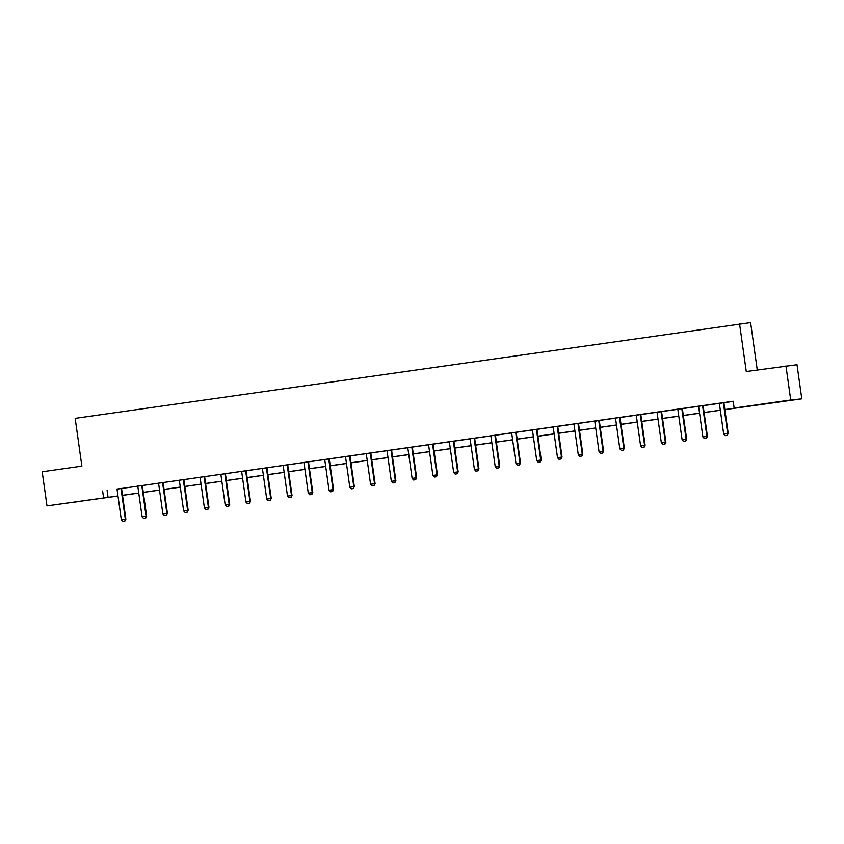 <?xml version="1.0" encoding="UTF-8"?>
<svg xmlns="http://www.w3.org/2000/svg" width="844" height="844" viewBox="0 0 844 844"><rect width="100%" height="100%" fill="white"/><g stroke="black" fill="none" stroke-linecap="round" stroke-linejoin="round"><path stroke-width="1.27" d="M71.255 502.57L81.9 501.136L71.255 502.57M773.716 402.556L784.361 401.132L773.716 402.556M757.268 369.967L750.611 322.619L75.169 418.36L81.879 466.12L42.2 471.764L46.99 505.883L117.981 495.945M739.555 323.779L746.265 371.539L797.01 364.735L801.8 398.843L724.869 409.625M114.615 496.504L46.99 505.883M724.859 409.551L738.637 407.589L734.153 408.053L733.193 401.238L116.894 489.14M121.684 488.454L137.667 486.186M142.457 485.5L158.429 483.232M163.23 482.546L179.202 480.268M184.003 479.592L199.975 477.314M204.765 476.628L220.748 474.36M225.538 473.674L241.521 471.395M246.311 470.72L262.284 468.441M267.084 467.755L283.056 465.487M287.846 464.801L303.829 462.533M308.619 461.847L324.602 459.569M329.392 458.893L345.365 456.615M350.165 455.929L366.138 453.661M370.927 452.975L386.911 450.696M391.7 450.021L407.684 447.742M412.473 447.067L428.446 444.788M433.246 444.102L449.219 441.834M454.019 441.148L469.992 438.869M474.782 438.194L490.765 435.915M495.555 435.23L511.527 432.961M516.328 432.276L532.3 430.007M537.101 429.322L553.073 427.043M557.863 426.368L573.846 424.089M578.636 423.403L594.619 421.135M599.409 420.449L615.381 418.17M620.182 417.495L636.154 415.216M640.944 414.531L656.927 412.262M661.717 411.577L677.7 409.308M682.49 408.623L698.463 406.344M703.263 405.669L719.236 403.39M724.025 402.704L733.214 401.396M723.508 402.693L719.331 403.59A1.382 1.34 -96 0 1 719.457 404.002L723.677 434.016L728.203 433.394L727.233 435.335L725.144 435.631L727.233 435.335M702.736 405.647L698.442 406.291M681.963 408.612L677.795 409.509A1.382 1.34 -96 0 1 677.911 409.91L682.131 439.935L686.668 439.313L685.687 441.243L683.608 441.539L685.687 441.243M661.19 411.566L657.022 412.463A1.382 1.34 -96 0 1 657.138 412.874L661.358 442.889L665.895 442.267L664.924 444.208L662.835 444.503L664.924 444.208M640.417 414.52L636.249 415.417A1.382 1.34 -96 0 1 636.376 415.828L640.596 445.843L645.122 445.221L644.151 447.162L642.062 447.457L644.151 447.162M619.654 417.474L615.36 418.118M598.881 420.439L594.714 421.335A1.382 1.34 -96 0 1 594.83 421.736L599.05 451.762L603.587 451.139L602.605 453.08L600.527 453.365L602.605 453.08M578.108 423.393L573.814 424.036M557.873 426.304L553.042 426.99M537.111 429.258L532.279 429.944M516.338 432.212L511.506 432.898M495.565 435.177L490.733 435.863M474.792 438.131L469.96 438.817M454.019 441.085L449.198 441.771M433.257 444.039L428.425 444.735M412.484 447.003L407.652 447.689M391.711 449.957L387.006 450.907A1.382 1.34 -96 0 1 387.122 451.308L391.342 481.333L395.878 480.7L394.908 482.641L392.819 482.937L394.908 482.641M370.411 452.964L366.117 453.597M349.638 455.918L345.46 456.815A1.382 1.34 -96 0 1 345.586 457.226L349.806 487.241L354.332 486.619L353.362 488.56L351.273 488.855L353.362 488.56M328.865 458.872L324.697 459.78A1.382 1.34 -96 0 1 324.813 460.18L329.033 490.206L333.57 489.573L332.589 491.514L330.51 491.809L332.589 491.514M308.092 461.837L303.924 462.734A1.382 1.34 -96 0 1 304.04 463.134L308.26 493.16L312.797 492.537L311.826 494.468L309.737 494.763L311.826 494.468M287.319 464.791L283.035 465.434M266.556 467.745L262.378 468.642A1.382 1.34 -96 0 1 262.505 469.053L266.725 499.068L271.251 498.445L270.28 500.386L268.192 500.682L270.28 500.386M245.783 470.699L241.616 471.606A1.382 1.34 -96 0 1 241.732 472.007L245.952 502.032L250.489 501.399L249.507 503.341L247.429 503.636L249.507 503.341M225.01 473.663L220.843 474.56A1.382 1.34 -96 0 1 220.959 474.961L225.179 504.986L229.716 504.364L228.745 506.305L226.656 506.59L228.745 506.305M204.237 476.617L199.944 477.261M184.013 479.529L179.181 480.215M163.24 482.483L158.408 483.169M142.467 485.437L137.635 486.123M121.694 488.402L116.862 489.087M785.943 365.885L790.733 400.003L801.8 398.843M102.62 490.997L103.58 497.823M734.153 408.053L790.733 400.003M122.507 495.301L138.754 492.991M143.28 492.347L159.527 490.037M164.052 489.383L180.289 487.072M184.825 486.429L201.062 484.118M205.588 483.475L221.835 481.164M226.361 480.521L242.608 478.2M247.134 477.556L263.37 475.246M267.907 474.602L284.143 472.292M288.669 471.648L304.916 469.338M309.442 468.684L325.689 466.373M330.215 465.73L346.451 463.419M350.988 462.776L367.224 460.465M371.761 459.822L387.997 457.501M392.523 456.857L408.77 454.547M413.296 453.903L429.543 451.593M434.069 450.949L450.306 448.639M454.842 447.985L471.079 445.674M475.605 445.031L491.852 442.72M496.377 442.077L512.624 439.766M517.15 439.123L533.387 436.812M537.923 436.158L554.16 433.848M558.686 433.204L574.933 430.894M579.459 430.25L595.706 427.94M600.232 427.296L616.468 424.975M621.005 424.332L637.241 422.021M641.778 421.378L658.014 419.067M662.54 418.424L678.787 416.113M683.313 415.459L699.549 413.149M704.086 412.505L720.322 410.195M117.991 496.019L114.647 496.673M720.333 410.268L704.096 412.589M699.571 413.233L683.323 415.543M678.798 416.187L662.551 418.497M658.025 419.141L641.788 421.451M637.252 422.106L621.015 424.416M616.479 425.059L600.242 427.37M595.716 428.013L579.469 430.324M574.943 430.967L558.696 433.288M554.17 433.932L537.934 436.242M533.397 436.886L517.161 439.196M512.635 439.84L496.388 442.151M491.862 442.794L475.615 445.115M471.089 445.759L454.853 448.069M450.316 448.713L434.08 451.023M429.554 451.667L413.307 453.977M408.781 454.631L392.534 456.942M388.008 457.585L371.771 459.896M367.235 460.539L350.998 462.85M346.462 463.493L330.226 465.814M325.7 466.458L309.453 468.768M304.927 469.412L288.69 471.722M284.154 472.366L267.917 474.676M263.381 475.33L247.144 477.641M242.618 478.284L226.371 480.595M221.845 481.238L205.598 483.549M201.072 484.192L184.836 486.513M180.299 487.157L164.063 489.467M159.537 490.111L143.29 492.421M138.764 493.065L122.517 495.375M107.104 490.533L108.064 497.359M723.456 403.01A1.382 1.34 -96 0 0 723.445 403.432L727.665 433.447L727.138 435.346M723.994 402.947A1.382 1.34 -96 0 0 723.983 403.369L728.203 433.394M725.144 435.631L723.677 434.016M704.371 438.585L706.46 438.289L704.371 438.585L702.904 436.981L698.684 406.956A1.382 1.34 -96 0 0 698.558 406.555L698.431 406.259M702.683 405.964A1.382 1.34 -96 0 0 702.683 406.386L706.892 436.411L707.43 436.348L706.46 438.289M703.221 405.911A1.382 1.34 -96 0 0 703.221 406.333L707.43 436.348M702.904 436.981L706.892 436.411L706.375 438.3M681.91 408.918A1.382 1.34 -96 0 0 681.91 409.34L686.13 439.365L685.602 441.254M682.448 408.865A1.382 1.34 -96 0 0 682.448 409.287L686.668 439.313M683.608 441.539L682.131 439.935M661.137 411.883A1.382 1.34 -96 0 0 661.137 412.305L665.357 442.319L664.829 444.218M661.675 411.819A1.382 1.34 -96 0 0 661.675 412.241L665.895 442.267M662.835 444.503L661.358 442.889M640.374 414.837A1.382 1.34 -96 0 0 640.364 415.259L644.584 445.273L644.056 447.172M640.912 414.784A1.382 1.34 -96 0 0 640.902 415.206L645.122 445.221M642.062 447.457L640.596 445.843M621.289 450.411L623.378 450.116L621.289 450.411L619.823 448.808L615.603 418.782A1.382 1.34 -96 0 0 615.476 418.381L615.35 418.096M619.601 417.791A1.382 1.34 -96 0 0 619.591 418.213L623.811 448.238L624.349 448.175L623.378 450.116M620.14 417.738A1.382 1.34 -96 0 0 620.129 418.16L624.349 448.175M619.823 448.808L623.811 448.238L623.294 450.126M598.829 420.745A1.382 1.34 -96 0 0 598.829 421.167L603.049 451.192L602.521 453.08M599.367 420.692A1.382 1.34 -96 0 0 599.367 421.114L603.587 451.139M600.527 453.365L599.05 451.762M579.754 456.33L581.843 456.034L579.754 456.33L578.277 454.716L574.057 424.701A1.382 1.34 -96 0 0 573.941 424.289L573.804 424.004M578.056 423.709A1.382 1.34 -96 0 0 578.056 424.131L582.276 454.146L582.814 454.093L581.843 456.034M578.594 423.646A1.382 1.34 -96 0 0 578.594 424.068L582.814 454.093M578.277 454.716L582.276 454.146L581.748 456.045M558.981 459.284L561.07 458.988L558.981 459.284L557.504 457.67L553.295 427.655A1.382 1.34 -96 0 0 553.168 427.254L553.031 426.958M557.335 426.347L557.293 426.663A1.382 1.34 -96 0 0 557.283 427.085L561.503 457.11L562.041 457.047L561.07 458.988M557.884 426.273L557.831 426.61A1.382 1.34 -96 0 0 557.821 427.032L562.041 457.047M557.504 457.67L561.503 457.11L560.975 458.999M538.208 462.238L540.297 461.942L538.208 462.238L536.742 460.634L532.522 430.609A1.382 1.34 -96 0 0 532.395 430.208L532.269 429.923M536.573 429.311L536.52 429.617A1.382 1.34 -96 0 0 536.51 430.039L540.73 460.064L541.268 460.012L540.297 461.942M537.111 429.227L537.058 429.564A1.382 1.34 -96 0 0 537.048 429.986L541.268 460.012M536.742 460.634L540.73 460.064L540.213 461.953M517.435 465.192L519.524 464.907L517.435 465.192L515.969 463.588L511.749 433.563A1.382 1.34 -96 0 0 511.633 433.162L511.496 432.877M515.8 432.265L515.747 432.582A1.382 1.34 -96 0 0 515.747 433.004L519.967 463.018L520.505 462.966L519.524 464.907M516.338 432.191L516.285 432.518A1.382 1.34 -96 0 0 516.285 432.94L520.505 462.966M515.969 463.588L519.967 463.018L519.44 464.917M496.673 468.156L498.762 467.861L496.673 468.156L495.196 466.542L490.976 436.527A1.382 1.34 -96 0 0 490.86 436.116L490.723 435.831M495.027 435.219L494.974 435.536A1.382 1.34 -96 0 0 494.974 435.958L499.194 465.972L499.732 465.92L498.762 467.861M495.565 435.145L495.512 435.483A1.382 1.34 -96 0 0 495.512 435.905L499.732 465.92M495.196 466.542L499.194 465.972L498.667 467.871M475.9 471.11L477.989 470.815L475.9 471.11L474.423 469.507L470.203 439.481A1.382 1.34 -96 0 0 470.087 439.08L469.95 438.796M474.254 438.173L474.212 438.49A1.382 1.34 -96 0 0 474.201 438.912L478.421 468.937L478.959 468.874L477.989 470.815M474.803 438.099L474.75 438.437A1.382 1.34 -96 0 0 474.739 438.859L478.959 468.874M474.423 469.507L478.421 468.937L477.894 470.825M455.127 474.064L457.216 473.769L455.127 474.064L453.661 472.461L449.441 442.435A1.382 1.34 -96 0 0 449.314 442.034L449.177 441.75M453.492 441.138L453.439 441.444A1.382 1.34 -96 0 0 453.428 441.866L457.648 471.891L458.186 471.838L457.216 473.769M454.03 441.053L453.977 441.391A1.382 1.34 -96 0 0 453.966 441.813L458.186 471.838M453.661 472.461L457.648 471.891L457.121 473.779M434.354 477.029L436.443 476.733L434.354 477.029L432.888 475.415L428.668 445.4A1.382 1.34 -96 0 0 428.552 444.988L428.414 444.704M432.719 444.092L432.666 444.408A1.382 1.34 -96 0 0 432.666 444.83L436.875 474.845L437.414 474.792L436.443 476.733M433.257 444.018L433.204 444.345A1.382 1.34 -96 0 0 433.204 444.767L437.414 474.792M432.888 475.415L436.875 474.845L436.359 476.744M413.592 479.983L415.67 479.687L413.592 479.983L412.115 478.369L407.895 448.354A1.382 1.34 -96 0 0 407.779 447.953L407.641 447.658M411.946 447.046L411.893 447.362A1.382 1.34 -96 0 0 411.893 447.784L416.113 477.799L416.651 477.746L415.67 479.687M412.484 446.972L412.431 447.309A1.382 1.34 -96 0 0 412.431 447.731L416.651 477.746M412.115 478.369L416.113 477.799L415.586 479.698M391.173 450.01L391.12 450.316A1.382 1.34 -96 0 0 391.12 450.738L395.34 480.763L394.813 482.652M391.721 449.926L391.658 450.263A1.382 1.34 -96 0 0 391.658 450.685L395.878 480.7M392.819 482.937L391.342 481.333M372.046 485.891L374.135 485.606L372.046 485.891L370.579 484.287L366.359 454.262A1.382 1.34 -96 0 0 366.233 453.861L366.096 453.576M370.358 453.281A1.382 1.34 -96 0 0 370.347 453.703L374.567 483.717L375.105 483.665L374.135 485.606M370.896 453.217A1.382 1.34 -96 0 0 370.885 453.639L375.105 483.665M370.579 484.287L374.567 483.717L374.04 485.606M349.585 456.235A1.382 1.34 -96 0 0 349.585 456.657L353.794 486.671L353.277 488.57M350.123 456.171A1.382 1.34 -96 0 0 350.123 456.604L354.332 486.619M351.273 488.855L349.806 487.241M328.812 459.189A1.382 1.34 -96 0 0 328.812 459.611L333.032 489.636L332.504 491.524M329.35 459.136A1.382 1.34 -96 0 0 329.35 459.558L333.57 489.573M330.51 491.809L329.033 490.206M308.039 462.143A1.382 1.34 -96 0 0 308.039 462.565L312.259 492.59L311.731 494.478M308.577 462.09A1.382 1.34 -96 0 0 308.577 462.512L312.797 492.537M309.737 494.763L308.26 493.16M288.964 497.728L291.053 497.432L288.964 497.728L287.498 496.114L283.278 466.099A1.382 1.34 -96 0 0 283.151 465.688L283.014 465.403M287.276 465.107A1.382 1.34 -96 0 0 287.266 465.529L291.486 495.544L292.024 495.491L291.053 497.432M287.815 465.044A1.382 1.34 -96 0 0 287.804 465.466L292.024 495.491M287.498 496.114L291.486 495.544L290.958 497.443M266.504 468.061A1.382 1.34 -96 0 0 266.493 468.483L270.713 498.498L270.196 500.397M267.042 468.009A1.382 1.34 -96 0 0 267.031 468.431L271.251 498.445M268.192 500.682L266.725 499.068M245.731 471.015A1.382 1.34 -96 0 0 245.731 471.437L249.951 501.463L249.423 503.351M246.269 470.963A1.382 1.34 -96 0 0 246.269 471.385L250.489 501.399M247.429 503.636L245.952 502.032M224.958 473.969A1.382 1.34 -96 0 0 224.958 474.391L229.178 504.417L228.65 506.305M225.496 473.917A1.382 1.34 -96 0 0 225.496 474.339L229.716 504.364M226.656 506.59L225.179 504.986M205.883 509.554L207.972 509.259L205.883 509.554L204.406 507.94L200.197 477.926A1.382 1.34 -96 0 0 200.07 477.514L199.933 477.229M204.195 476.934A1.382 1.34 -96 0 0 204.185 477.356L208.405 507.371L208.943 507.318L207.972 509.259M204.733 476.871A1.382 1.34 -96 0 0 204.723 477.293L208.943 507.318M204.406 507.94L208.405 507.371L207.877 509.27M185.11 512.508L187.199 512.213L185.11 512.508L183.644 510.894L179.424 480.88A1.382 1.34 -96 0 0 179.297 480.479L179.171 480.183M183.475 479.571L183.422 479.888A1.382 1.34 -96 0 0 183.412 480.31L187.632 510.335L188.17 510.272L187.199 512.213M184.013 479.497L183.96 479.835A1.382 1.34 -96 0 0 183.95 480.257L188.17 510.272M183.644 510.894L187.632 510.335L187.115 512.224M164.337 515.462L166.426 515.167L164.337 515.462L162.871 513.859L158.651 483.834A1.382 1.34 -96 0 0 158.535 483.433L158.398 483.148M162.702 482.536L162.649 482.842A1.382 1.34 -96 0 0 162.649 483.264L166.869 513.289L167.407 513.236L166.426 515.167M163.24 482.452L163.187 482.789A1.382 1.34 -96 0 0 163.187 483.211L167.407 513.236M162.871 513.859L166.869 513.289L166.342 515.178M143.575 518.416L145.653 518.132L143.575 518.416L142.098 516.813L137.878 486.788A1.382 1.34 -96 0 0 137.762 486.387L137.625 486.102M141.929 485.49L141.876 485.806A1.382 1.34 -96 0 0 141.876 486.228L146.096 516.243L146.634 516.19L145.653 518.132M142.467 485.416L142.414 485.743A1.382 1.34 -96 0 0 142.414 486.165L146.634 516.19M142.098 516.813L146.096 516.243L145.569 518.142M122.802 521.381L124.891 521.086L122.802 521.381L121.325 519.767L117.105 489.752A1.382 1.34 -96 0 0 116.989 489.341L116.852 489.056M121.156 488.444L121.103 488.76A1.382 1.34 -96 0 0 121.103 489.182L125.323 519.197L125.861 519.144L124.891 521.086M121.705 488.37L121.652 488.708A1.382 1.34 -96 0 0 121.641 489.13L125.861 519.144M121.325 519.767L125.323 519.197L124.796 521.096M723.445 403.432L723.983 403.369M702.683 406.386L703.221 406.333M681.91 409.34L682.448 409.287M661.137 412.305L661.675 412.241M640.364 415.259L640.902 415.206M619.591 418.213L620.129 418.16M598.829 421.167L599.367 421.114M578.056 424.131L578.594 424.068M557.283 427.085L557.821 427.032M557.293 426.663L557.831 426.61M536.51 430.039L537.048 429.986M536.52 429.617L537.058 429.564M515.747 433.004L516.285 432.94M515.747 432.582L516.285 432.518M494.974 435.958L495.512 435.905M494.974 435.536L495.512 435.483M474.201 438.912L474.739 438.859M474.212 438.49L474.75 438.437M453.428 441.866L453.966 441.813M453.439 441.444L453.977 441.391M432.666 444.83L433.204 444.767M432.666 444.408L433.204 444.345M411.893 447.784L412.431 447.731M411.893 447.362L412.431 447.309M391.12 450.738L391.658 450.685M391.12 450.316L391.658 450.263M370.347 453.703L370.885 453.639M349.585 456.657L350.123 456.604M328.812 459.611L329.35 459.558M308.039 462.565L308.577 462.512M287.266 465.529L287.804 465.466M266.493 468.483L267.031 468.431M245.731 471.437L246.269 471.385M224.958 474.391L225.496 474.339M204.185 477.356L204.723 477.293M183.412 480.31L183.95 480.257M183.422 479.888L183.96 479.835M162.649 483.264L163.187 483.211M162.649 482.842L163.187 482.789M141.876 486.228L142.414 486.165M141.876 485.806L142.414 485.743M121.103 489.182L121.641 489.13M121.103 488.76L121.652 488.708"/></g></svg>
